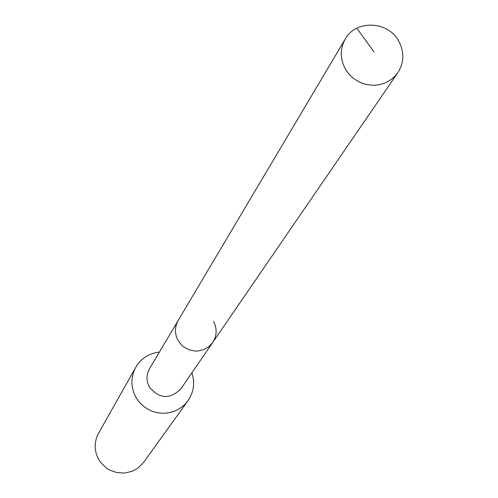 <?xml version="1.0" encoding="UTF-8"?>
<svg xmlns="http://www.w3.org/2000/svg" width="498" height="498" viewBox="0 0 498 498"><rect width="100%" height="100%" fill="white"/><g stroke="black" fill="none" stroke-linecap="round" stroke-linejoin="round"><path stroke-width="0.75" d="M398.749 41.16C404.463 52.066 404.158 62.567 397.846 72.658L395.126 76.032L391.914 78.97L388.284 81.398L384.3 83.266L380.061 84.536L375.654 85.183L371.166 85.189L366.69 84.548L362.339 83.284L358.187 81.423L354.327 78.995L350.853 76.063L347.822 72.677L345.313 68.923C339.947 58.739 339.929 48.785 345.251 39.056C355.802 19.534 388.123 20.854 398.749 41.16M178.01 340.395L181.621 345.114L183.893 347.05L189.153 349.851L194.967 351.059L197.936 351.022L203.67 349.677L208.73 346.751L212.702 342.493L208.73 346.751L203.67 349.677L197.936 351.022L194.967 351.059L189.153 349.851L183.893 347.05L181.621 345.114L178.01 340.395C174.543 333.635 174.599 326.987 178.191 320.438C174.599 326.987 174.543 333.635 178.01 340.395M345.251 39.056L149.531 368.707C146.25 374.683 146.188 380.758 149.338 386.921C159.385 399.035 169.924 399.657 180.948 388.776L397.846 72.658M213.555 321.434C217.246 328.686 216.96 335.708 212.702 342.493M191.879 372.846C195.116 382.813 193.822 392.094 187.995 400.691L185.181 404.059L181.895 406.984L178.209 409.406L174.207 411.267L169.961 412.537L165.566 413.184L161.115 413.191L156.696 412.568L152.4 411.317L148.323 409.474L144.544 407.065L141.146 404.152L138.195 400.79L135.761 397.049C130.625 387.046 130.625 377.135 135.755 367.312C141.115 358.411 148.989 353.337 159.397 352.092M135.755 367.312L98.548 433.297C94.078 441.844 94.06 450.453 98.486 459.131L100.59 462.374L106.08 467.815L109.348 469.894L116.594 472.565L124.282 473.081L131.777 471.401L135.251 469.77L138.45 467.666L143.76 462.181L187.995 400.691M374.048 51.941L356.773 28.23"/></g></svg>
